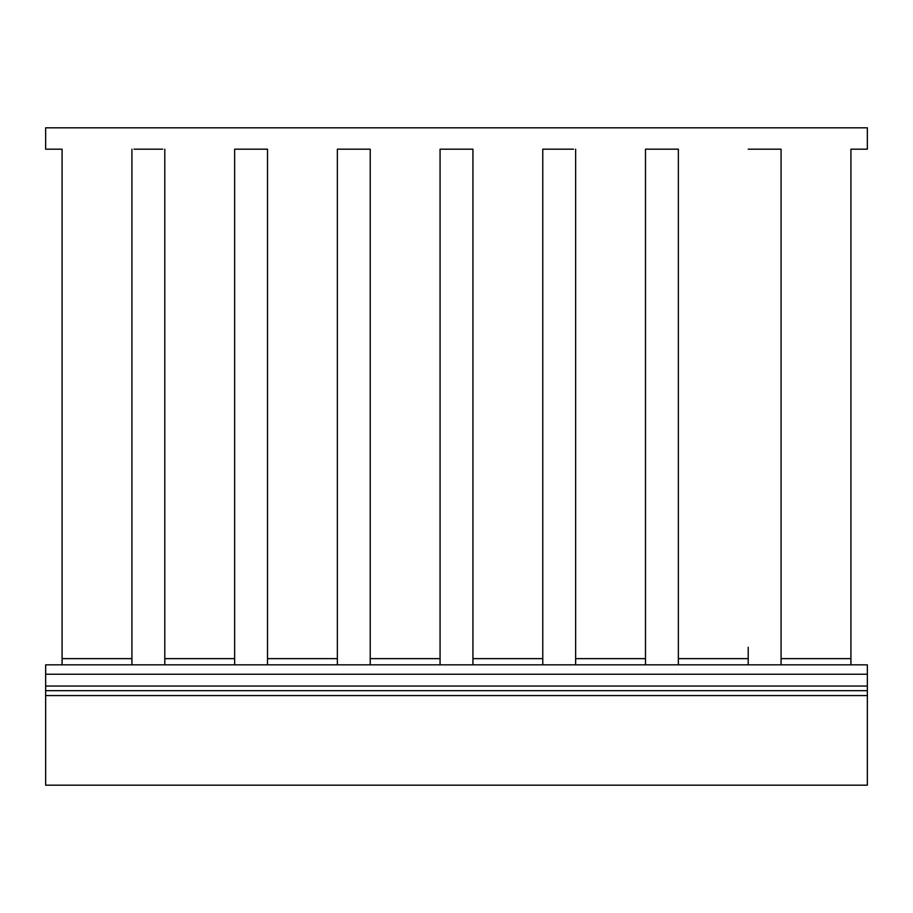 <?xml version="1.0" encoding="UTF-8"?>
<svg xmlns="http://www.w3.org/2000/svg" width="913" height="913" viewBox="0 0 913 913"><rect width="100%" height="100%" fill="white"/><g stroke="black" fill="none" stroke-linecap="round" stroke-linejoin="round"><path stroke-width="1.37" d="M850.916 658.638L850.916 664.835L867.35 664.835L867.35 785.18L45.65 785.18L45.65 664.835L62.084 664.835L62.084 149.184L45.65 149.184L45.65 127.82L867.35 127.82L867.35 149.184L850.916 149.184L850.916 658.638L781.072 658.638L781.072 149.184L748.204 149.184L781.072 149.184L781.072 647.26M162.742 149.184L133.983 149.184M234.641 658.638L234.641 664.835L267.509 664.835L267.509 149.184L234.641 149.184L234.641 658.638L164.797 658.638L164.797 149.184L164.797 647.26M370.221 647.26L370.221 149.184L337.354 149.184L370.221 149.184L370.221 658.638L440.066 658.638L440.066 149.184L472.934 149.184L472.934 658.638L542.779 658.638L542.779 149.184L544.833 149.184M573.592 149.184L542.779 149.184L542.779 647.26M645.491 658.638L645.491 664.835L678.359 664.835L678.359 149.184L645.491 149.184L645.491 658.638L575.647 658.638L575.647 149.184L575.647 647.26M62.084 149.184L62.084 647.26M678.359 658.638L748.204 658.638L748.204 664.835L781.072 664.835L781.072 658.638M748.204 658.638L748.204 647.26M267.509 658.638L337.354 658.638L337.354 149.184L337.354 647.26M62.084 658.638L131.929 658.638L131.929 149.184L131.929 647.26M850.916 647.26L850.916 149.184M234.641 647.26L234.641 149.184M267.509 149.184L267.509 647.26M440.066 647.26L440.066 149.184M472.934 149.184L472.934 647.26M645.491 647.26L645.491 149.184M678.359 149.184L678.359 647.26M164.797 658.638L164.797 664.835L131.929 664.835L131.929 658.638M542.779 658.638L542.779 664.835L575.647 664.835L575.647 658.638M440.066 658.638L440.066 664.835L472.934 664.835L472.934 658.638M337.354 658.638L337.354 664.835L370.221 664.835L370.221 658.638M45.65 695.558L867.35 695.558M45.65 686.04L867.35 686.04M45.65 674.239L867.35 674.239M45.65 690.696L867.35 690.696M45.65 664.835L867.35 664.835"/></g></svg>
